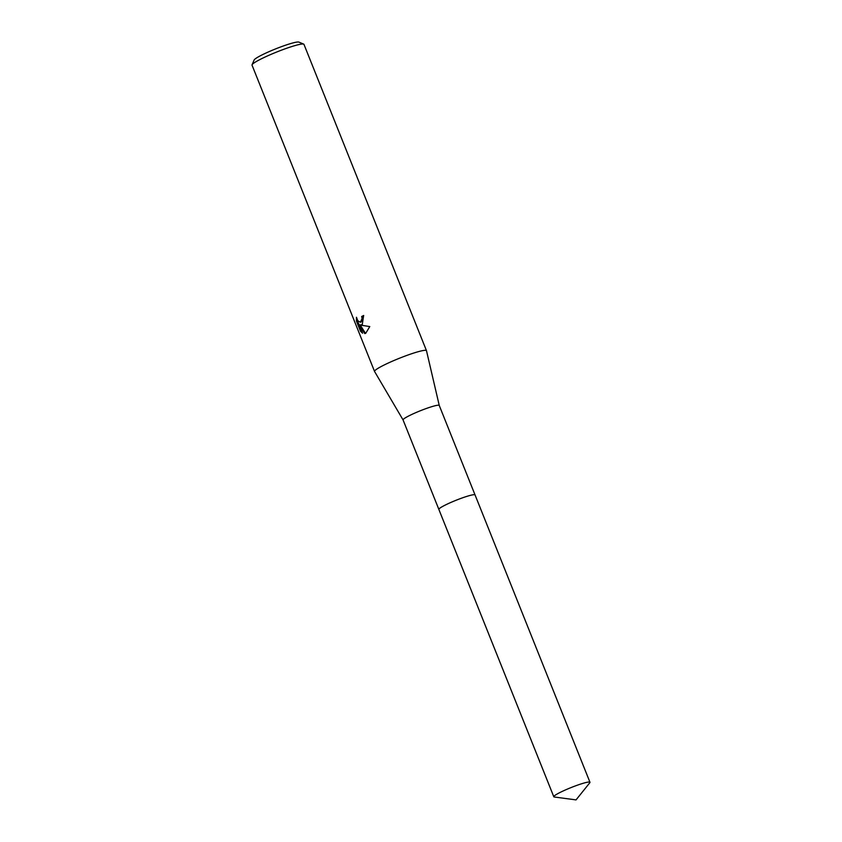 <?xml version="1.0" encoding="UTF-8"?>
<svg xmlns="http://www.w3.org/2000/svg" width="842" height="842" viewBox="0 0 842 842"><rect width="100%" height="100%" fill="white"/><g stroke="black" fill="none" stroke-linecap="round" stroke-linejoin="round"><path stroke-width="1.26" d="M474.804 494.759A19.482 2.105 158.2 0 0 461.1 498.338A19.482 2.105 158.2 0 0 442.313 506.621A19.482 2.105 158.2 0 0 438.903 509.115M475.025 494.885L439.25 405.465A19.482 2.105 158.2 0 0 439.25 405.465A19.482 2.105 158.2 0 0 426.389 408.465A19.482 2.105 158.2 0 0 406.518 417.148A19.482 2.105 158.2 0 0 403.076 419.937A19.482 2.105 158.2 0 0 403.086 419.969M439.261 405.476L426.494 350.735A27.965 3.021 158.2 0 0 426.484 350.682A27.965 3.021 158.2 0 0 408.012 354.998A27.965 3.021 158.2 0 0 379.5 367.459A27.965 3.021 158.2 0 0 374.553 371.459A27.965 3.021 158.2 0 0 374.574 371.501L403.076 419.947L438.84 509.357M363.702 315.603A27.028 2.915 158.2 0 0 362.355 316.297L361.65 316.518A27.965 3.021 -21.8 0 1 363.649 315.487L362.292 324.433L360.355 325.086L369.775 326.57L365.796 333.211L364.786 333.579L359.302 324.959L362.607 333.211L360.513 331.243M426.484 350.682L303.962 44.363A27.965 3.021 158.2 0 0 303.688 44.121A27.965 3.021 158.2 0 0 284.133 49.173A27.965 3.021 158.2 0 0 256.978 61.14A27.965 3.021 158.2 0 0 252.063 64.771A27.965 3.021 158.2 0 0 252.032 65.139L374.553 371.459M356.997 319.213L361.239 331.022L360.513 331.253L356.44 321.065L356.471 317.266L357.776 320.728L360.387 322.233L362.102 318.539L361.65 316.518M303.688 44.121L298.878 42.1A24.239 2.621 158.2 0 0 281.933 46.478A24.239 2.621 158.2 0 0 258.399 56.846A24.239 2.621 158.2 0 0 254.147 59.992L252.063 64.771M362.355 316.297L362.807 318.329L361.081 322.023M357.166 320.844L356.44 321.065M361.628 324.865L360.355 325.086M361.239 331.022L362.165 332.106M359.302 324.959L360.018 324.738L365.491 333.358M365.439 333.379L364.818 333.569M589.968 782.281A19.482 2.105 158.2 0 0 582.527 783.481A19.482 2.105 158.2 0 0 563.319 790.901A19.482 2.105 158.2 0 0 553.794 796.753A19.482 2.105 158.2 0 0 554.257 796.995L576.033 799.9L589.789 782.776A19.482 2.105 158.2 0 0 589.968 782.281L475.056 494.949A19.492 2.105 158.2 0 0 467.615 496.148A19.492 2.105 158.2 0 0 442.313 506.631M467.615 496.148A19.492 2.105 158.2 0 0 448.386 503.569A19.492 2.105 158.2 0 0 438.861 509.421L553.794 796.753M360.387 322.233L361.092 322.023"/></g></svg>
